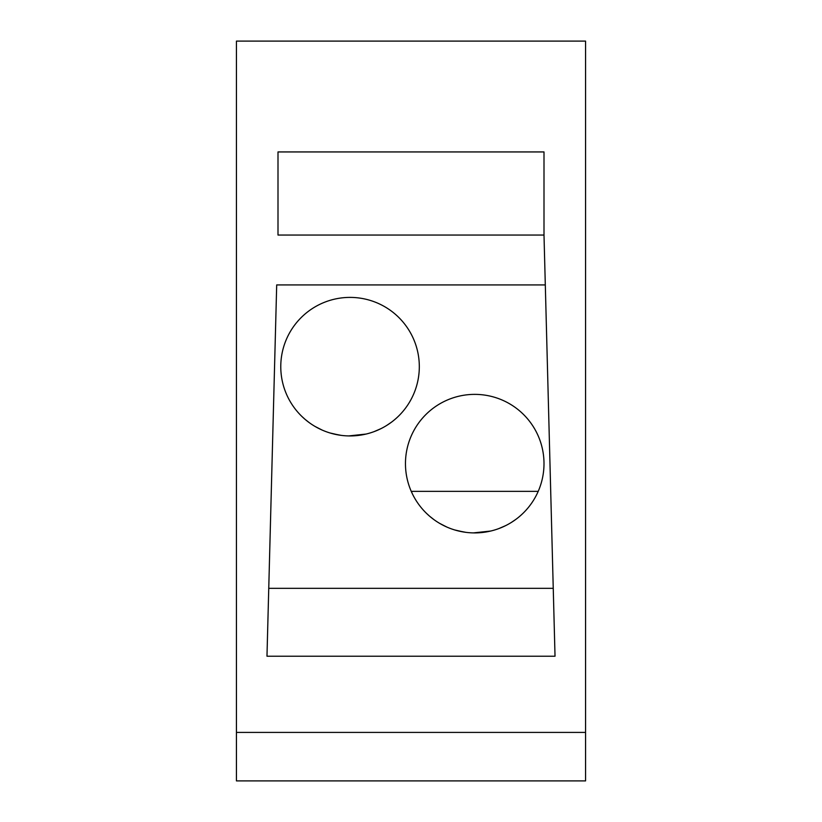 <?xml version="1.0" encoding="UTF-8"?>
<svg xmlns="http://www.w3.org/2000/svg" width="822" height="822" viewBox="0 0 822 822"><rect width="100%" height="100%" fill="white"/><g stroke="black" fill="none" stroke-linecap="round" stroke-linejoin="round"><path stroke-width="1.23" d="M276.695 284.926L266.975 656.213L555.025 656.213L544 235.051L545.305 284.926L276.695 284.926M412.141 491.351A69.274 69.274 0 0 1 411.688 492.368M538.215 491.351L411.236 491.351M553.247 588.326L268.753 588.326M405.462 463.649A69.274 69.274 0 0 0 474.726 532.913A69.274 69.274 0 0 0 544 463.649A69.274 69.274 0 0 0 474.726 394.375A69.274 69.274 0 0 0 405.462 463.649M280.775 366.663A69.274 69.274 0 0 0 350.038 435.937A69.274 69.274 0 0 0 419.312 366.663A69.274 69.274 0 0 0 350.038 297.4A69.274 69.274 0 0 0 280.775 366.663M544 235.051L278 235.051L278 151.936L544 151.936L544 235.051M585.562 41.1L585.562 780.9L236.438 780.9L236.438 41.1L585.562 41.1M555.025 656.213L266.975 656.213M483.048 532.409L491.104 530.95M500.228 528.053L506.013 525.443M513.709 520.912L516.565 518.857M518.209 517.572L519.925 516.134M521.508 514.726L519.514 516.493M516.021 519.268L511.284 522.484M505.489 525.71L498.635 528.659M490.755 531.033L473.338 532.903M463.947 532.07L454.669 529.943M446.469 526.881L439.585 523.337M434.037 519.699L429.721 516.298M426.392 513.267L429.587 516.185M430.286 516.781L434.211 519.833M440.017 523.593L446.942 527.097M457.392 530.704L466.023 532.368M358.361 435.434L366.417 433.975M375.541 431.067L381.326 428.468M389.022 423.926L391.878 421.881M393.522 420.587L395.238 419.158M396.821 417.751L394.827 419.508M391.334 422.282L386.597 425.508M380.802 428.735L373.948 431.684M366.067 434.057L348.662 435.927M339.26 435.095L329.982 432.968M321.782 429.906L314.898 426.361M309.349 422.724L305.034 419.323M301.705 416.281L304.911 419.21M305.599 419.795L309.524 422.857M315.329 426.608L322.255 430.122M332.705 433.728L341.346 435.393M236.438 732.412L585.562 732.412"/></g></svg>
